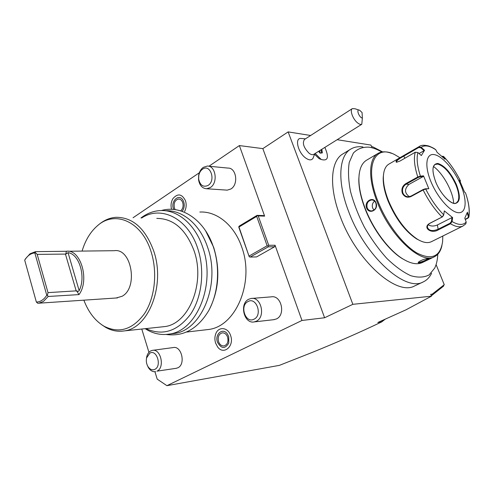 <?xml version="1.0" encoding="UTF-8"?>
<svg xmlns="http://www.w3.org/2000/svg" width="494" height="494" viewBox="0 0 494 494"><rect width="100%" height="100%" fill="white"/><g stroke="black" fill="none" stroke-linecap="round" stroke-linejoin="round"><path stroke-width="0.74" d="M382.263 320.495L381.578 321.971L377.83 322.489L405.907 309.862L431.447 296.196L430.694 294.313L432.201 294.165L443.859 285.007M381.93 320.748L381.59 320.797M431.305 295.844L443.6 286.094L443.859 284.896M436.091 264.593L444.273 284.748M141.772 329.041L148.947 352.327M154.931 371.723L157.216 379.145L166.923 385.678L279.406 365.356L311.825 352.574C336.575 342.558 359.83 332.357 381.578 321.971M274.596 246.772L268.236 246.833L250.18 257.059L256.59 256.917L274.596 246.772L275.053 245.252L301.976 320.464L324.595 317.759L262.839 148.626L239.374 145.576L208.95 166.231M166.923 385.678L301.976 320.464M199.354 172.746L133.047 217.755M239.374 145.576L264.63 216.131L263.444 215.588L257.047 215.359L239.343 226.017L238.769 226.758L238.911 227.518L249.235 256.775L238.979 227.03L256.695 216.378L257.047 215.359M199.848 212.043C216.73 211.055 234.249 225.048 241.69 246.957C254.836 281.858 235.885 326.571 208.48 329.492L205.455 329.85M184.608 211.481C186.318 208.079 186.615 204.497 185.485 200.743C181.946 193.846 177.766 193.117 172.956 198.569C171.048 201.848 170.578 205.436 171.554 209.333C170.566 205.467 171.029 201.879 172.956 198.569M215.612 343.132L217.675 347.029C223.726 355.458 234.551 346.109 230.618 335.605C228.049 327.059 218.243 326.164 215.68 334.043C214.655 336.957 214.631 339.977 215.606 343.114L217.675 347.029M208.456 166.182L227.87 168.077C236.348 167.522 238.812 184.503 230.871 188.992L227.234 190.147L226.129 190.073M251.946 298.407L271.292 296.851C281.302 294.788 285.995 314.869 276.399 318.951L273.614 319.704M152.757 350.314L173.19 347.572C181.582 345.479 185.966 364.381 177.828 367.808L176.08 368.339M275.053 245.252L268.699 245.296L258.232 215.909L264.63 216.131M258.232 215.909L257.281 215.619M268.236 246.833L268.112 246.068L268.699 245.296M250.18 257.059L249.235 256.775M268.112 246.068L267.149 245.777L256.695 216.378M267.149 245.777L249.093 256.034M431.447 296.196L352.852 304.323L288.138 131.898L310.652 135.486M337.149 139.703L370.938 145.082L371.624 146.798L373.223 147.045L371.507 146.502M288.138 131.898L262.839 148.626M382.646 151.911L373.223 147.045M350.678 149.163L343.034 153.832C330.653 160.575 328.664 186.639 340.255 216.557C356.31 260.591 396.707 296.493 414.682 285.909L414.855 285.828M305.422 138.851L300.784 138.431C294.492 138.073 298.024 152.634 305.619 157.969C309.108 160.414 311.584 160.494 313.048 158.216L314.721 153.739M320.76 159.309L319.105 158.654L314.598 154.35M362.886 146.934C358.378 146.304 354.414 146.977 351.006 148.966C338.767 155.616 336.994 181.724 348.752 211.821C365.054 256.12 405.475 292.423 423.216 281.926C426.816 280.234 429.607 277.35 431.589 273.268M381.856 152.029C377.293 149.373 372.982 147.749 368.925 147.156C362.664 146.866 357.477 148.836 353.358 153.054L349.252 162.372C347.949 170.529 348.356 180.187 350.474 191.345C353.599 203.059 358.206 214.946 364.306 227.018C371.087 238.744 378.577 249.186 386.759 258.331C395.058 266.365 403.042 272.151 410.73 275.689C417.955 277.795 424.093 277.529 429.132 274.899L434.72 268.069C436.523 264.29 437.548 259.69 437.789 254.262M359.194 174.073L358.811 178.939C358.687 187.683 360.799 197.705 365.14 209.005C373.056 229.599 388.377 250.032 401.949 258.448L406.599 261.011M377.861 153.511L366.715 160.118C361.806 163.02 359.206 169.078 358.903 178.297C358.78 187.133 360.91 197.267 365.307 208.703C373.316 229.537 388.821 250.217 402.542 258.726C410.557 263.673 417.177 264.945 422.395 262.542L422.543 262.475M391.421 153.301C386.185 151.325 381.745 151.349 378.095 153.375C368.746 158.296 367.894 178.698 377.274 202.095C390.229 236.274 421.098 264.772 434.387 256.757C438.215 254.855 440.734 251.125 441.939 245.561M366.597 207.993C363.837 201.243 373.575 195.772 375.965 202.818C379.077 209.684 369.228 215.038 366.597 207.993L367.172 207.813C366.332 203.46 367.826 200.836 371.661 199.934C373.575 199.977 374.971 201.009 375.841 203.028C376.885 207.369 375.489 210.006 371.667 210.932C369.586 210.901 368.086 209.857 367.172 207.813M428.212 258.523L428.885 258.628C429.718 258.986 421.394 262.932 418.77 263.086L418.103 262.407C420.715 260.301 424.087 259.004 428.212 258.523M399.912 157.722L395.33 154.993C374.6 143.211 363.775 166.534 378.145 201.824C386.734 223.628 403.036 244.938 417.016 253.052C431.799 260.468 440.333 256.67 442.605 241.665L442.815 236.027M383.616 173.808L383.208 177.5C382.98 184.281 384.641 192.215 388.204 201.305C395.688 218.799 405.16 231.34 416.633 238.935L420.209 240.757M419.264 146.527L389 164.039C385.598 166.003 383.727 170.121 383.393 176.383C383.159 183.33 384.863 191.462 388.519 200.786C396.2 218.743 405.926 231.612 417.677 239.392C423.197 242.634 427.748 243.412 431.324 241.727L431.441 241.671M431.324 241.727L462.971 226.03L465.805 223.868L466.206 222.053L464.798 218.138L467.435 212.179L468.862 217.132L467.954 218.169L465.286 219.503M462.971 226.03C459.747 227.549 455.585 226.789 450.472 223.751L438.24 229.895C431.108 234.304 422.142 227.425 429.811 223.288L442.062 217.02L443.742 214.828L444.31 210.876L452.628 217.601L452.078 221.534L450.472 223.751L450.133 223.171L437.906 229.327C432.12 231.55 428.582 230.741 427.304 226.894L427.872 225.11L429.397 223.584L442.321 216.922L443.618 215.279M417.924 152.547L415.263 152.245L400.01 161.025L396.497 162.291C394.984 161.353 397.312 159.167 403.475 155.727L418.579 146.99L421.184 147.323L424.55 150.275L421.333 155.542L417.924 152.547C416.374 158.278 417.195 166.138 420.394 176.142L423.519 175.852L428.829 188.702L425.711 189.029L423.136 189.968L410.989 196.544C407.254 198.045 404.364 196.939 402.332 193.222C401.208 189.128 402.351 185.942 405.753 183.663L417.794 176.988L420.394 176.142L420.264 176.759L423.309 176.482L408.933 184.423C404.265 188.93 404.407 193.018 409.359 196.686M468.93 216.761C469.911 210.216 468.775 202.262 465.521 192.895L464.558 192.123L459.463 180.1L460.439 180.897L460.204 181.496M465.471 192.784C468.689 202.157 469.806 209.913 468.818 216.051L467.627 218.052L465.2 219.262M466.206 222.053C463.088 225.381 458.383 225.208 452.078 221.534L451.442 221.411L450.133 223.171M443.742 214.828C436.894 207.949 430.885 199.348 425.711 189.029L425.229 188.807L423.154 189.523L411.014 196.099L408.433 196.779C405.858 196.692 404.018 195.445 402.906 193.043C401.863 189.264 402.943 186.3 406.154 184.145L418.196 177.47L420.264 176.759M396.596 162.291L396.435 162.205C396.324 160.89 398.707 158.907 403.592 156.258L418.702 147.521L420.802 147.78L424.08 150.658L419.048 153.541M442.365 156.295L443.513 156.382L445.063 159.216L437.116 152.356L435.813 149.805C429.675 145.668 424.797 144.841 421.184 147.323L420.802 147.78M435.813 149.805L435.405 149.41C434.183 148.756 434.819 148.54 428.854 146.039C424.402 144.884 421.259 145.014 419.425 146.434L418.579 146.99L418.702 147.521M460.013 181.267L460.396 180.823C455.622 171.381 450.071 163.323 443.742 156.66L443.155 156.709L443.865 158.08M442.013 156.4L443.155 156.709M430.966 181.724C437.567 197.791 450.818 212.494 458.599 212.716C466.478 213.18 467.219 200.021 460.772 184.972C454.437 169.924 442.266 155.857 434.214 154.603C426.075 153.115 424.253 165.638 430.966 181.724M467.126 212.988L468.324 216.335M452.628 217.601L451.973 217.576L451.442 221.411M451.973 217.576L437.4 224.968C433.917 226.443 430.83 226.363 428.137 224.733M428.829 188.702L425.229 188.807M423.519 175.852L423.309 176.482M424.55 150.275L424.08 150.658M455.345 203.293L456.388 202.923L458.062 201.009C459.488 197.31 458.735 191.863 455.801 184.663C450.392 173.073 444.409 166.219 437.851 164.094L435.3 164.397L434.362 165.082M453.677 203.213C453.115 191.684 442.957 173.215 433.51 166.515M428.341 258.516C426.229 260.097 423.105 261.437 418.961 262.53L418.245 262.246M374.6 201.12C372.439 202.941 371.797 205.269 372.674 208.11L374.051 210.111M432.04 295.307L432.201 294.165M352.852 304.323L324.595 317.759M381.658 321.921L385.295 319.13M362.374 118.115L362.071 112.546L359.706 110.298C355.773 108.217 358.94 117.553 362.374 118.115L361.787 124.266C360.688 124.716 359.268 124.247 357.514 122.839C352.833 119.19 349.517 109.971 352.364 108.594L304.458 139.475C302.149 143.155 303.711 147.762 309.139 153.288C311.004 154.659 312.523 155.023 313.702 154.381L361.707 124.327M352.364 108.594L355.112 108.791L359.033 110.076M315.16 153.467L321.23 159.488C327.991 161.359 329.202 157.327 324.861 147.397M318.568 151.331L319.877 152.893M320.106 153.165L322.329 152.905L321.841 149.441L319.766 150.584L320.087 152.862M322.329 152.905L319.945 152.881M209.011 310.096C218.935 290.663 220.472 269.699 213.624 247.204L205.634 230.871M165.385 210.759C182.385 209.771 200.064 224.381 207.597 247.259C220.942 283.815 201.737 330.597 174.049 333.518L170.992 333.87M140.951 217.971C146.909 213.427 153.368 210.963 160.34 210.58C177.395 209.518 195.167 224.22 202.731 247.303C216.106 284.099 196.865 331.171 169.146 334.086C161.106 335.327 153.418 333.709 146.07 329.245L145.168 328.677M141.667 217.99C161.069 205.053 188.121 218.323 197.73 248.439C205.029 270.212 202.021 297.258 190.61 314.178C177.556 331.369 162.649 336.173 145.897 328.603M156.777 218.404C173.406 218.465 185.83 229.222 194.031 250.674C205.658 282.951 188.801 324.206 164.465 326.614L124.031 330.937C117.671 331.894 111.527 330.696 105.599 327.337L101.653 324.712M161.68 326.911L164.465 326.614M82.084 251.088C85.283 240.35 90.353 231.945 97.299 225.875L98.639 224.739C103.999 220.201 109.853 217.724 116.207 217.298C132.954 217.335 145.483 228.636 153.788 251.205C165.564 285.18 148.533 328.541 124.031 330.937M97.299 225.875C114.787 209.839 141.902 221.392 151.108 251.804C157.679 272.33 154.9 297.808 144.526 313.579C132.645 329.597 119.171 333.821 104.098 326.256C95.219 320.952 88.475 312.257 83.863 300.173M67.95 251.255L114.268 250.705C131.503 247.766 138.524 287.786 122.08 296.277L116.152 297.999M66.338 251.273L35.512 251.644L30.017 253.793L25.41 258.899L24.7 260.184L36.365 302.062L37.785 303.285L38.822 303.199L43.398 301.445L48.202 296.474L79.003 294.603C89.927 280.036 80.547 248.76 66.338 251.273L65.869 254.083L68.049 252.662C79.287 253.928 86.166 276.943 79.163 290.645C78.805 291.491 77.953 291.553 76.595 290.836L79.003 294.603M76.595 290.836L48.011 292.627L47.412 295.313L48.202 296.474M47.412 295.313L46.769 295.227L34.827 252.928C30.819 253.268 27.448 255.688 24.7 260.184M36.365 302.062C40.397 301.976 43.867 299.697 46.769 295.227M35.531 251.644L34.827 252.928M35.321 252.508L37.192 254.379L65.869 254.083M48.011 292.627L37.192 254.379M182.101 211.333L182.928 210.185C184.336 207.597 184.608 204.837 183.731 201.898L182.928 200.156C179.038 193.278 170.541 201.046 173.419 208.709L173.709 209.468M175.172 209.641L174.413 208.054C173.499 203.065 174.888 200.051 178.587 199.02C180.477 199.076 181.854 200.261 182.718 202.571C183.601 206.035 182.91 208.795 180.656 210.858M227.351 333.919L228.703 336.538L227.351 333.919C222.8 327.238 214.513 334.302 217.471 342.2C221.269 348.881 225.036 349.184 228.778 343.108L228.71 336.562M218.552 341.657C217.545 337.05 218.731 334.123 222.102 332.882C224.579 332.678 226.413 334.092 227.604 337.118C228.617 341.712 227.45 344.645 224.115 345.905C221.596 346.133 219.744 344.713 218.552 341.657M198.767 175.592L198.674 179.124C200.144 185.411 203.275 187.504 208.079 185.417C216.199 180.526 210.253 163.409 202.515 169.207C200.564 170.609 199.317 172.739 198.767 175.592L198.668 175.296C199.354 171.745 200.91 169.09 203.337 167.336L207.264 166.064C215.804 165.478 218.292 182.934 210.296 187.559L206.634 188.751L227.234 190.147M198.668 175.296L198.551 179.699C199.545 185.386 202.237 188.405 206.634 188.751M254.188 321.909C244.005 324.175 239.108 303.656 248.71 299.253L251.106 298.475C261.209 296.369 265.963 317.043 256.269 321.23L254.188 321.909L274.337 319.618M247.976 301.568C239.324 305.601 245.549 323.916 254.027 319.18C262.876 315.197 256.405 296.579 247.976 301.568M146.601 357.884C145.971 360.953 146.409 363.825 147.922 366.492C149.917 369.481 152.22 370.438 154.826 369.364C162.094 366.134 156.759 348.999 149.824 353.142L146.601 357.884L146.712 356.835C147.422 354 148.762 352.031 150.738 350.919L152.319 350.376C160.748 348.251 165.163 367.666 156.987 371.155L176.457 368.277M146.712 356.835L146.378 359.2M147.144 364.912L148.367 367.567C150.374 370.685 152.788 372.044 155.61 371.63M442.321 216.922L442.062 217.02C434.862 209.839 428.551 200.823 423.136 189.968L423.154 189.523M467.954 218.169L467.627 218.052M438.24 229.895L437.4 224.968M410.989 196.544L411.014 196.099M402.332 193.222L402.906 193.043M405.753 183.663L406.154 184.145L408.933 184.423M418.196 177.47L417.794 176.988C414.423 166.459 413.577 158.216 415.263 152.245M403.475 155.727L404.938 158.191M456.37 184.49C450.787 172.622 444.643 165.614 437.937 163.471C432.133 163.78 431.423 170.041 435.813 182.249C440.339 193.222 449.361 203.3 454.758 203.565C460.266 202.67 460.803 196.309 456.37 184.49M418.77 263.086L418.961 262.53M321.619 152.689L321.199 149.694M79.163 290.645L68.049 252.662M76.218 291.034L65.406 253.965M414.682 285.909L423.216 281.926M358.811 178.939L358.903 178.297M422.395 262.542L434.387 256.757M416.633 238.935L417.677 239.392M442.358 156.295L442.019 156.394M460.408 180.835C455.641 171.381 450.059 163.286 443.674 156.549M435.862 182.267C432.213 172.468 432.022 166.509 435.288 164.379M437.851 164.094L436.64 164.039M458.062 201.009L457.537 201.904M456.4 202.941C452.479 205.93 440.951 195.13 435.869 182.286M383.208 177.5L383.393 176.383M401.949 258.448L402.542 258.726M372.402 199.984L371.661 199.934M319.105 158.654L321.23 159.488M320.007 152.955L318.618 151.3M208.48 329.492L186.732 332.036M174.049 333.518L169.146 334.086M145.316 328.664L146.07 329.245M104.098 326.256L105.599 327.337M38.822 303.199L117.51 297.907M182.928 200.156L183.719 201.855C184.595 204.843 184.336 207.616 182.928 210.185M179.118 199.051L178.587 199.02M228.703 336.538L228.778 343.108M215.606 343.108C214.631 340.002 214.655 336.976 215.68 334.043M222.436 332.839L222.102 332.882M198.674 179.124L198.551 179.699M147.922 366.492L148.367 367.567M213.482 247.29C220.305 267.859 218.441 292.831 208.771 310.547C197.736 328.93 183.49 336.896 166.015 334.45M213.445 247.173C204.825 220.324 181.835 204.485 161.31 210.555"/></g></svg>
